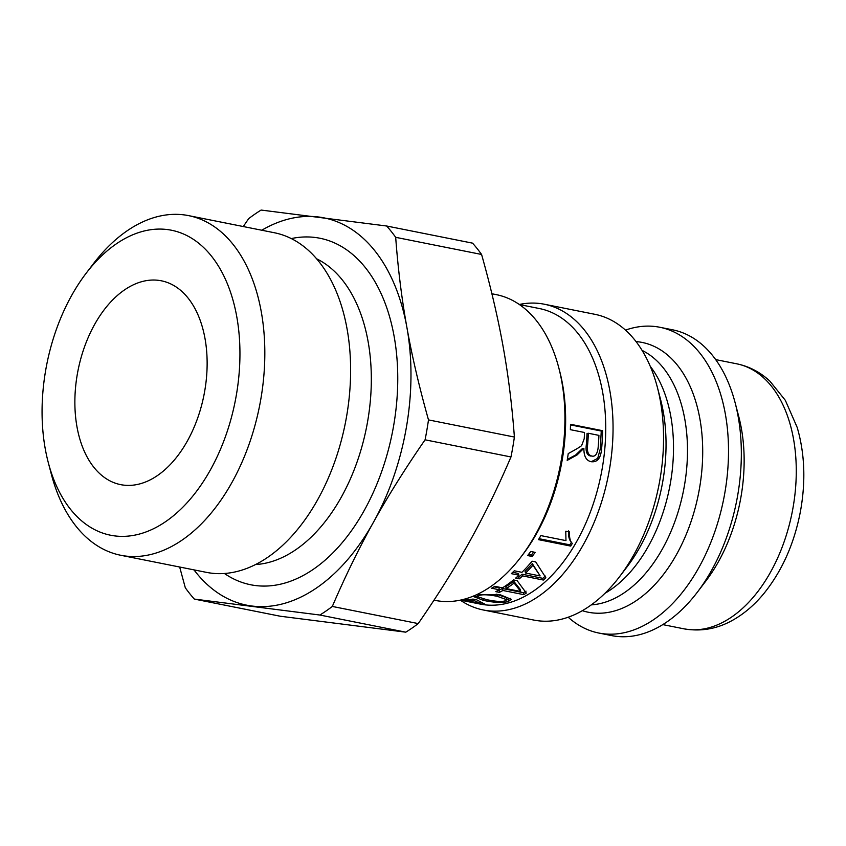 <?xml version="1.0" encoding="UTF-8"?>
<svg xmlns="http://www.w3.org/2000/svg" width="846" height="846" viewBox="0 0 846 846"><rect width="100%" height="100%" fill="white"/><g stroke="black" fill="none" stroke-linecap="round" stroke-linejoin="round"><path stroke-width="1.27" d="M48.264 462.498L51.363 474.289A173.176 106.913 -78.7 0 0 120.756 555.272A173.176 106.913 -78.7 0 0 259.479 406.366A173.176 106.913 -78.7 0 0 188.521 215.614A173.176 106.913 -78.7 0 0 93.367 263.772L85.985 273.459A155.505 96 101.3 0 1 227.267 283.526A155.505 96 101.3 0 1 182.599 507.431A155.505 96 101.3 0 1 48.264 462.498A155.505 96 101.3 0 1 71.55 295.645A155.505 96 101.3 0 1 85.985 273.459M120.756 555.272L206.551 572.382A173.176 106.913 -78.7 0 0 345.274 423.476A173.176 106.913 -78.7 0 0 274.315 232.735L188.521 215.614M94.583 324.526A103.931 64.169 -78.7 0 0 120.671 484.642A103.931 64.169 -78.7 0 0 203.928 395.272A103.931 64.169 -78.7 0 0 161.343 280.798A103.931 64.169 -78.7 0 0 94.583 324.526M481.586 254.466C490.849 287.429 498.04 318.202 503.148 346.786C508.309 375.381 512.063 405.467 514.389 437.044L428.488 419.902C419.225 386.939 412.034 356.166 406.926 327.582C401.765 298.987 398.011 268.901 395.685 237.324L481.586 254.466A222.413 137.306 -78.7 0 0 472.554 243.151L386.654 226.009L261.107 210.062A222.413 137.306 -78.7 0 0 248.661 218.659L243.267 226.538M510.973 456.956C498.051 487.095 484.314 515.214 469.763 541.292C455.264 567.391 438.091 594.823 418.231 623.587L332.319 606.445C345.253 576.295 358.99 548.187 373.541 522.098C388.028 495.999 405.213 468.568 425.073 439.814L510.973 456.956A222.413 137.306 -78.7 0 0 514.389 437.044M405.784 632.173L280.238 616.226L194.326 599.084L319.873 615.031L405.784 632.173A222.413 137.306 -78.7 0 0 418.231 623.587M179.669 567.021L185.306 587.769A222.413 137.306 -78.7 0 0 194.326 599.084M193.998 569.876A197.478 121.909 -78.7 0 0 251.949 606.032A197.478 121.909 -78.7 0 0 373.541 522.098A197.478 121.909 -78.7 0 0 406.926 327.582A197.478 121.909 -78.7 0 0 318.72 217.01A197.478 121.909 -78.7 0 0 261.763 230.228M319.873 615.031A222.413 137.306 -78.7 0 0 332.319 606.445M425.073 439.814A222.413 137.306 -78.7 0 0 428.488 419.902M395.685 237.324A222.413 137.306 -78.7 0 0 386.654 226.009M506.743 599.698L497.279 596.314C488.205 594.558 482.072 594.326 478.857 595.595L477.281 596.599L486.693 599.666C495.788 601.548 501.964 601.929 505.199 600.819L506.743 599.698L506.68 597.71L496.126 594.114M477.324 594.452L477.281 596.599M510.709 598.323L506.701 599.92M477.451 596.959L474.035 595.817M476.848 594.579L500.578 594.897L511.28 599.338L508.404 601.485C502.651 603.071 494.307 602.701 483.362 600.353L472.84 596.314M540.129 575.872L532.303 563.616A148.621 91.759 101.3 0 1 525.028 571.367L525.578 573.049L540.065 575.936A150.704 93.039 -78.7 0 0 540.129 575.872L532.948 565.181A150.704 93.039 101.3 0 1 525.578 573.049M532.303 563.616L532.948 565.181M545.3 576.031L542.868 578.336L522.077 574.191L518.81 577.099L517.192 576.771M518.81 577.099L519.275 578.854L515.637 578.135A150.704 93.039 -78.7 0 0 518.947 575.185L518.439 573.461L512.718 572.319M522.077 574.191L522.585 575.904A150.704 93.039 101.3 0 1 519.275 578.854M542.868 578.336L543.365 580.049L522.585 575.904M518.947 575.185L511.301 573.651A150.704 93.039 -78.7 0 0 514.294 570.796L521.94 572.319A150.704 93.039 -78.7 0 0 532.071 561.194L535.708 561.913L545.839 577.712A150.704 93.039 101.3 0 1 543.365 580.049M533.625 552.047L531.415 554.997L528.528 554.426M532.145 556.467L527.661 555.568A150.704 93.039 -78.7 0 0 530.706 551.465L535.19 552.364A150.704 93.039 101.3 0 1 532.145 556.467L531.415 554.997M568.607 530.897C568.248 536.184 569.168 539.981 571.388 542.265L569.855 544.845L539.061 538.701M570.733 546.093L538.49 539.653A150.704 93.039 -78.7 0 0 540.869 535.603L565.963 540.615L565.773 531.214L569.591 531.965C569.189 537.326 570.088 541.165 572.287 543.47A150.704 93.039 101.3 0 1 570.733 546.093L569.855 544.845M570.743 541.503L572.287 543.47M590.54 456.015C586.913 455.19 585.495 451.521 586.299 444.996A148.621 91.759 101.3 0 0 587.018 433.533L588.34 433.258A150.704 93.039 101.3 0 1 587.61 444.88C586.796 451.5 588.213 455.222 591.84 456.047L590.54 456.015L591.84 456.047C595.076 456.882 597.149 454.302 598.069 448.306A150.704 93.039 -78.7 0 0 598.915 435.373L588.34 433.258M570.49 424.893L601.252 431.037L602.574 430.688A150.704 93.039 101.3 0 1 601.612 448.782C600.819 458.278 597.297 462.572 591.037 461.673C586.204 460.605 583.825 456.195 583.888 448.422L582.492 448.454L575.735 454.926L567.338 459.473M601.252 431.037L600.3 448.877L597.699 458.373L591.301 461.715M583.803 448.401L577.025 454.979L567.19 460.393A150.704 93.039 -78.7 0 0 568.237 453.572C577.363 448.634 581.858 445.874 581.741 445.292L584.205 438.767A150.704 93.039 -78.7 0 0 584.523 432.496L570.363 429.673A150.704 93.039 -78.7 0 0 570.5 424.29L602.574 430.688M591.936 461.8L591.037 461.673M520.65 591.417L520.375 589.535L513.712 581.234A148.621 91.759 101.3 0 1 505.823 586.69L506.098 588.573L520.586 591.47A150.704 93.039 -78.7 0 0 520.65 591.417L514.104 583.053A150.704 93.039 101.3 0 1 506.098 588.573M513.712 581.234L514.104 583.053M526.053 591.174L523.452 592.708L502.661 588.562L498.368 590.254M499.203 590.423L499.394 592.369L495.756 591.64A150.704 93.039 -78.7 0 0 499.267 589.757L499.034 587.843L493.99 586.828M502.661 588.562L502.894 590.476A150.704 93.039 101.3 0 1 499.394 592.369M523.452 592.708L523.685 594.632L502.894 590.476M499.267 589.757L491.611 588.224A150.704 93.039 -78.7 0 0 494.815 586.32L502.471 587.854A150.704 93.039 -78.7 0 0 513.501 579.922L517.139 580.652L526.318 593.078A150.704 93.039 101.3 0 1 523.685 594.632M465.406 599.708L465.311 600.396L479.798 603.283A150.704 93.039 -78.7 0 0 479.862 603.293L473.453 600.184A150.704 93.039 101.3 0 1 465.311 600.396M473.538 599.19L473.453 600.184M480.052 601.918L479.862 603.293M462.212 599.729L462.138 600.174A150.704 93.039 101.3 0 1 460.848 600.036M483.066 603.462L482.918 604.319L462.138 600.174M462.328 599.698A150.704 93.039 -78.7 0 0 472.988 599.084L476.626 599.803L485.53 604.52A150.704 93.039 101.3 0 1 482.918 604.319M460.425 600.131L480.359 604.107A150.704 93.039 -78.7 0 0 601.083 474.521A150.704 93.039 -78.7 0 0 539.336 308.526L519.402 304.549M433.998 600.152L435.235 600.406A155.897 96.243 -78.7 0 0 520.903 557.049L523.082 554.204A150.704 93.039 -78.7 0 0 559.629 371.003L558.72 367.534A155.897 96.243 -78.7 0 0 496.253 294.63L491.896 293.763M460.298 600.152A155.897 96.243 -78.7 0 0 483.352 609.998L533.868 620.076A155.897 96.243 -78.7 0 0 619.526 576.729A155.897 96.243 -78.7 0 0 657.342 387.214A155.897 96.243 -78.7 0 0 594.875 314.31L544.359 304.232A155.897 96.243 -78.7 0 0 519.296 304.475M568.195 617.22A155.897 96.243 -78.7 0 0 598.809 633.041A155.897 96.243 -78.7 0 0 723.7 498.981A155.897 96.243 -78.7 0 0 659.817 327.265A155.897 96.243 -78.7 0 0 625.48 330.12M520.903 557.049A155.897 96.243 -78.7 0 0 558.72 367.534M598.809 633.041L611.637 635.6A155.897 96.243 -78.7 0 0 697.305 592.253L705.987 580.842A135.117 83.416 -78.7 0 0 738.759 416.592L735.121 402.728A155.897 96.243 -78.7 0 0 672.644 329.824L659.817 327.265M697.305 592.253A155.897 96.243 -78.7 0 0 735.121 402.728M483.352 609.998A155.897 96.243 -78.7 0 0 608.242 475.949A155.897 96.243 -78.7 0 0 544.359 304.232M224.454 573.503A176.687 109.081 -78.7 0 0 392.301 432.866A176.687 109.081 -78.7 0 0 291.278 238.583M478.836 594.114L478.857 595.595M497.184 594.326L497.279 596.314M508.383 599.476L508.404 601.485M483.426 598.979L483.362 600.353M586.299 444.996L587.61 444.88M575.735 454.926L577.025 454.979M600.3 448.877L601.612 448.782M604.932 593.332A131.479 81.163 -78.7 0 0 669.45 488.163A131.479 81.163 -78.7 0 0 650.236 366.276M657.342 387.214L660.557 399.439A137.56 84.928 101.3 0 1 627.193 566.672L619.526 576.729M642.082 350.392A131.479 81.163 101.3 0 1 683.431 490.944A131.479 81.163 101.3 0 1 591.312 604.869M582.334 610.685A137.56 84.928 -78.7 0 0 698.458 493.948A137.56 84.928 -78.7 0 0 636.023 341.583M683.864 628.811C701.461 631.867 718.169 628.747 734.011 619.462C745.083 613.001 755.14 604.234 764.171 593.183C782.201 570.669 794.278 543.502 800.379 511.693C805.868 481.628 804.8 453.53 797.186 427.41L785.342 400.338L769.839 381.081C760.184 372.134 749.154 366.381 736.739 363.812A135.117 83.416 101.3 0 1 792.099 512.634A135.117 83.416 101.3 0 1 683.864 628.811L662.799 624.612M255.587 564.546A157.916 97.491 -78.7 0 0 366.455 427.706A157.916 97.491 -78.7 0 0 316.594 258.791M736.739 363.812L715.674 359.603"/></g></svg>
